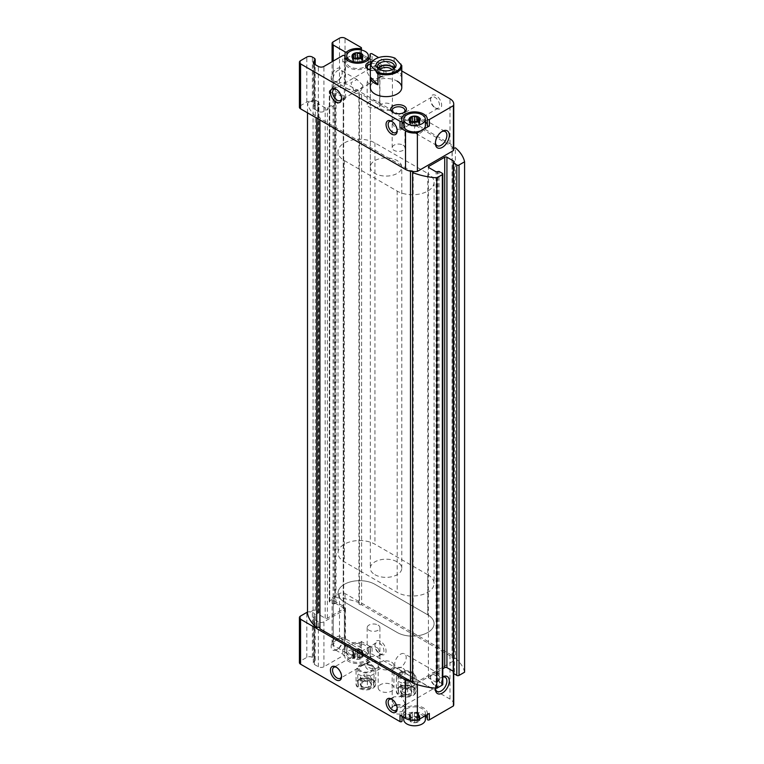 <?xml version="1.0" encoding="UTF-8"?>
<svg xmlns="http://www.w3.org/2000/svg" width="764" height="764" viewBox="0 0 764 764"><rect width="100%" height="100%" fill="white"/><g stroke="black" fill="none" stroke-linecap="round" stroke-linejoin="round"><path stroke-width="0.57" stroke-dasharray="3.82 2.86" d="M362.327 651.835L361.324 650.527L361.315 654.605L362.871 656.983L359.796 658.253L359.796 654.118L359.796 658.281L359.796 654.175L362.9 652.723L362.327 651.835L362.327 655.913M362.91 652.723L362.871 656.983A5.501 3.18 180 0 1 358.975 659.227L353.665 658.406L353.503 657.279L353.665 658.406A5.501 3.18 180 0 1 352.242 655.331L355.317 653.392L355.317 649.304L355.317 653.382L357.38 653.058L361.448 653.908A5.501 3.18 180 0 1 362.871 656.983M359.796 658.253L358.975 659.227A5.501 3.18 180 0 1 353.665 658.406M353.34 657.833L353.503 653.201C353.235 654.376 353.742 654.672 355.021 654.079L359.796 654.175M353.503 653.201L353.789 652.284L352.777 651.644L352.777 655.713L353.789 656.362L353.503 657.279L353.503 653.201M352.242 655.331L352.777 655.713L352.242 655.331A5.501 3.18 180 0 1 356.129 653.086A5.501 3.18 180 0 1 361.448 653.908M361.448 649.83L357.38 648.98L353.331 650.441L352.777 651.644L352.204 651.405L352.204 655.483M410.344 717.148L410.497 716.603C410.23 717.778 410.736 718.074 412.006 717.482L416.791 717.577L416.791 721.655L416.791 717.52L419.894 716.126L418.319 713.92M419.321 715.238L419.321 719.316L418.319 717.998M419.321 719.316L419.866 720.376L416.791 721.684L416.791 717.577M419.904 716.126L419.866 720.376A5.501 3.18 180 0 1 415.969 722.629L410.65 721.808L410.497 720.681L410.65 721.808A5.501 3.18 180 0 1 409.227 718.733L413.123 716.489L418.443 717.31A5.501 3.18 180 0 1 419.866 720.376M416.791 721.655L415.969 722.629A5.501 3.18 180 0 1 410.65 721.808M410.497 716.603L410.784 715.687L409.771 715.037L409.771 719.115L410.774 719.764L410.497 720.681L410.497 716.603M409.227 718.733L409.771 719.115L409.227 718.733A5.501 3.18 180 0 1 413.123 716.489A5.501 3.18 180 0 1 418.443 717.31M418.443 713.232L414.374 712.382L412.302 712.697L410.325 713.843L409.771 715.037L409.198 714.808M361.773 54.187L361.324 59.726L362.327 60.375L362.327 57.204M362.91 56.526L362.91 60.604L362.327 60.375L361.773 61.569L359.796 62.715L359.796 58.637M359.796 62.715L355.021 62.61L355.021 58.532M357.38 57.52L352.204 59.296L353.503 61.741L353.789 58.169M355.021 62.61L353.665 62.18M355.317 57.806L355.317 53.728M361.601 54.731L361.601 58.809C361.869 57.634 361.362 57.338 360.092 57.94M418.758 117.589L418.319 123.128L419.321 123.778L419.321 120.597M419.904 119.929L419.904 124.007L419.321 123.778L418.767 124.971L416.791 126.108L416.791 122.039M416.791 126.108L412.006 126.012L412.006 121.934M414.374 120.913L409.198 122.689L410.497 125.143L410.784 121.571M412.006 126.012L410.65 125.582M412.302 117.131L412.302 121.237M418.596 118.133L418.596 122.211C418.863 121.037 418.357 120.741 417.087 121.333M361.105 647.767L345.041 638.503A3.935 2.273 0 0 0 339.483 638.503L333.228 642.113A3.935 2.273 0 0 0 332.082 643.718A3.935 2.273 0 0 0 333.228 645.322L345.099 652.179A1.184 0.678 0 0 0 346.913 652.074A12.778 7.373 0 0 1 360.035 648.923A1.184 0.678 0 0 0 361.448 648.254A1.184 0.678 0 0 0 361.105 647.767L361.105 641.349L372.078 647.691A1.184 0.678 0 0 0 370.798 647.547A1.184 0.678 0 0 0 370.062 648.168A1.184 0.678 0 0 0 370.091 648.302L370.091 654.729A12.778 7.373 0 0 1 370.33 656.161A12.778 7.373 0 0 1 357.705 663.534A12.778 7.373 0 0 1 344.784 656.333A1.184 0.678 0 0 0 344.039 655.713A1.184 0.678 0 0 0 342.769 655.865L323.917 666.752L323.917 621.81L344.354 610.016A3.935 2.273 0 0 0 345.5 608.402A3.935 2.273 0 0 0 344.354 606.797L333.228 600.38A3.935 2.273 0 0 1 332.216 599.368L329.752 600.781A1.576 0.907 0 0 0 329.294 601.421A1.576 0.907 0 0 0 329.752 602.07L333.094 603.99L334.899 603.589L334.899 93.17L333.094 93.571L329.752 91.651A1.576 0.907 0 0 1 329.294 91.011A1.576 0.907 0 0 1 329.752 90.362L332.216 88.949A3.935 2.273 0 0 0 333.228 89.961L344.354 96.388L344.354 57.863A3.935 2.273 0 0 1 345.5 59.468A3.935 2.273 0 0 1 344.354 61.072L342.769 61.989L342.769 55.562M413.152 687.457L413.152 687.457A9.827 5.673 180 0 1 413.152 695.479A9.827 5.673 180 0 1 399.257 695.479A9.827 5.673 180 0 1 399.257 687.457A9.827 5.673 180 0 1 413.152 687.457L411.949 686.76A8.127 4.689 180 0 1 414.336 690.083A8.127 4.689 180 0 1 406.209 694.772A8.127 4.689 180 0 1 398.082 690.083A8.127 4.689 180 0 1 400.46 686.76A8.127 4.689 180 0 1 411.949 686.76L413.152 687.457M372.842 680.237L372.842 680.237A9.827 5.673 180 0 1 372.842 688.259A9.827 5.673 180 0 1 358.946 688.259A9.827 5.673 180 0 1 358.946 680.237A9.827 5.673 180 0 1 372.842 680.237L371.638 679.54A8.127 4.689 180 0 1 374.026 682.854A8.127 4.689 180 0 1 365.899 687.552A8.127 4.689 180 0 1 357.772 682.854A8.127 4.689 180 0 1 360.15 679.54A8.127 4.689 180 0 1 371.638 679.54L372.842 680.237M391.607 684.649A7.86 4.536 180 0 1 393.918 687.858A7.86 4.536 180 0 1 386.049 692.394A7.86 4.536 180 0 1 378.19 687.858A7.86 4.536 180 0 1 383.041 683.665A7.86 4.536 180 0 1 391.607 684.649M379.097 662.98L379.097 662.98A7.86 4.536 180 0 1 379.097 669.398A7.86 4.536 180 0 1 367.981 669.398A7.86 4.536 180 0 1 367.981 662.98A7.86 4.536 180 0 1 379.097 662.98L378.046 662.369A6.37 3.677 180 0 1 379.918 664.976A6.37 3.677 180 0 1 373.539 668.653A6.37 3.677 180 0 1 367.169 664.976A6.37 3.677 180 0 1 369.031 662.369A6.37 3.677 180 0 1 378.046 662.369L379.097 662.98M396.449 705.153A7.86 4.536 180 0 1 404.118 706.318L404.118 706.318A7.86 4.536 180 0 1 404.118 712.736A7.86 4.536 180 0 1 393.002 712.736A7.86 4.536 180 0 1 393.002 706.318A7.86 4.536 180 0 1 394.568 705.611M453.74 704.312A12.778 7.373 0 0 0 449.996 699.089L372.078 654.108A1.184 0.678 0 0 0 370.798 653.965A1.184 0.678 0 0 0 370.062 654.595A1.184 0.678 0 0 0 370.091 654.729M425.424 715.687A12.778 7.373 0 0 0 413.515 712.201A12.778 7.373 0 0 0 402.733 716.747M402.036 718.064A12.778 7.373 0 0 0 401.768 719.554A12.778 7.373 0 0 0 402.017 720.987M323.917 666.752A3.935 2.273 0 0 1 318.359 666.752L314.462 664.508A3.935 2.273 0 0 1 313.316 662.904A3.935 2.273 0 0 1 314.262 661.423A3.935 2.273 0 0 0 315.217 659.943A3.935 2.273 0 0 0 314.061 658.329L312.38 657.365A3.935 2.273 0 0 0 306.822 657.365L300.567 660.975A3.935 2.273 0 0 0 299.412 662.579M370.32 167.01A15.729 9.082 0 0 0 374.933 173.428A15.729 9.082 0 0 0 392.066 175.395A15.729 9.082 0 0 0 401.778 167.01A15.729 9.082 0 0 0 397.175 160.583A15.729 9.082 0 0 0 380.033 158.616A15.729 9.082 0 0 0 370.32 167.01L370.32 87.554A15.729 9.082 180 0 1 380.033 79.169A15.729 9.082 180 0 1 397.175 81.137M372.211 61.416A7.86 4.536 180 0 1 379.097 62.677A7.86 4.536 180 0 1 379.097 69.094A7.86 4.536 180 0 1 370.32 70.03M401.778 70.956L378.638 57.596M314.262 661.423L314.262 616.481A3.935 2.273 0 0 0 315.217 615.001A3.935 2.273 0 0 0 314.061 613.387L312.38 612.422A3.935 2.273 0 0 0 310.614 611.83L313.078 610.417A1.576 0.907 0 0 1 315.293 610.417L318.865 612.661L317.939 613.387L317.939 102.968L318.865 102.242L315.293 99.998A1.576 0.907 0 0 0 313.078 99.998L310.614 101.411A3.935 2.273 0 0 1 312.38 102.004L314.061 102.978A3.935 2.273 0 0 1 315.217 104.582A3.935 2.273 0 0 1 314.262 106.062A3.935 2.273 0 0 0 313.316 107.543A3.935 2.273 0 0 0 314.462 109.147L318.359 111.391A3.935 2.273 0 0 0 323.917 111.391L344.354 99.597A3.935 2.273 0 0 0 345.5 97.993A3.935 2.273 0 0 0 344.354 96.388M435.442 688.154A9.827 5.673 -60 0 1 442.346 677.019A9.827 5.673 -60 0 1 442.805 676.77M453.415 673.456L453.415 661.003A12.778 7.373 0 0 0 453.74 659.37A12.778 7.373 0 0 0 453.654 658.558A1.967 1.136 0 0 0 455.411 658.243L455.411 147.824M417.373 684.649L417.373 681.813L453.415 661.003M378.046 101.803A6.37 3.677 180 0 1 379.918 104.41A6.37 3.677 180 0 1 375.983 107.81A6.37 3.677 180 0 1 369.031 107.008A6.37 3.677 180 0 1 367.169 104.41A6.37 3.677 180 0 1 371.103 101.01A6.37 3.677 180 0 1 378.046 101.803M378.046 70.422C379.794 74.328 379.928 77.002 378.438 78.444L374.312 78.673C370.043 78.224 367.665 79.437 367.169 82.302L369.461 83.629C373.949 81.557 367.895 74.576 367.159 71.931C369.022 68.101 372.651 67.595 378.046 70.422M370.674 63.813A6.37 3.677 180 0 1 378.046 64.501A6.37 3.677 180 0 1 379.918 67.108A6.37 3.677 180 0 1 378.046 69.705A6.37 3.677 180 0 1 369.031 69.705A6.37 3.677 180 0 1 368.563 69.4M358.392 92.836A6.37 3.677 -60 0 1 355.203 93.16A6.37 3.677 -60 0 1 353.894 90.62C359.538 89.655 362.537 87.927 362.881 85.425A6.37 3.677 -60 0 1 358.392 92.836M337.755 80.927A6.37 3.677 -60 0 1 334.575 81.242A6.37 3.677 -60 0 1 334.575 73.888A6.37 3.677 -60 0 1 340.945 70.202A6.37 3.677 -60 0 1 342.262 73.124A6.37 3.677 -60 0 1 337.755 80.927L336.704 81.538A7.86 4.536 -60 0 1 331.146 78.329A7.86 4.536 -60 0 1 336.704 68.693A7.86 4.536 -60 0 1 342.262 71.902A7.86 4.536 -60 0 1 336.704 81.538L337.755 80.927M362.881 85.425L357.036 79.513L350.877 82.751L353.894 90.62M378.046 648.254C379.794 652.16 379.928 654.834 378.438 656.276L374.312 656.505C370.043 656.056 367.665 657.269 367.169 660.134L369.461 661.462C373.949 659.38 367.895 652.399 367.159 649.763C369.022 645.933 372.651 645.427 378.046 648.254M378.046 625.067A6.37 3.677 180 0 1 379.918 627.664A6.37 3.677 180 0 1 373.539 631.351A6.37 3.677 180 0 1 367.169 627.664A6.37 3.677 180 0 1 371.103 624.264A6.37 3.677 180 0 1 378.046 625.067M353.894 658.043A6.37 3.677 -60 0 1 356.817 651.864A6.37 3.677 -60 0 1 361.573 650.317A6.37 3.677 -60 0 1 362.881 652.857L360.751 657.68L350.676 657.603L350.676 658.73L353.761 658.367L359.462 652.523L362.881 652.857M337.755 649.133A6.37 3.677 -60 0 1 334.575 649.448A6.37 3.677 -60 0 1 334.575 642.085A6.37 3.677 -60 0 1 340.945 638.408A6.37 3.677 -60 0 1 342.262 641.321A6.37 3.677 -60 0 1 337.755 649.133L336.704 649.734A7.86 4.536 -60 0 1 331.146 646.525A7.86 4.536 -60 0 1 336.704 636.899A7.86 4.536 -60 0 1 342.262 640.108A7.86 4.536 -60 0 1 336.704 649.734L337.755 649.133M397.146 708.066A6.37 3.677 -120 0 0 397.175 707.502A6.37 3.677 -120 0 0 392.667 699.7A6.37 3.677 -120 0 0 392.161 699.442M404.891 703.052L404.939 703.472C404.433 705.487 402.055 706.71 397.786 707.149C392.648 703.883 391.273 700.483 393.67 696.969C396.277 696.262 405.388 698.057 404.939 693.101L402.647 691.773C400.403 693.664 400.546 696.329 403.067 699.786L404.891 703.052M435.041 685.642A6.37 3.677 -120 0 0 438.221 685.957A6.37 3.677 -120 0 0 438.221 678.604A6.37 3.677 -120 0 0 431.851 674.918A6.37 3.677 -120 0 0 430.533 677.84A6.37 3.677 -120 0 0 435.041 685.642L436.091 686.253A7.86 4.536 -120 0 0 441.649 683.045A7.86 4.536 -120 0 0 436.091 673.409A7.86 4.536 -120 0 0 430.533 676.617A7.86 4.536 -120 0 0 436.091 686.253L435.041 685.642M397.146 130.233A6.37 3.677 -120 0 0 397.175 129.679A6.37 3.677 -120 0 0 392.667 121.868A6.37 3.677 -120 0 0 392.161 121.61M404.891 125.22L404.939 125.64C404.433 127.655 402.055 128.877 397.786 129.326C392.648 126.05 391.273 122.66 393.67 119.136C396.277 118.43 405.388 120.225 404.939 115.269L402.647 113.951C400.403 115.832 400.546 118.496 403.067 121.953L404.891 125.22M435.041 107.81A6.37 3.677 -120 0 0 438.221 108.125A6.37 3.677 -120 0 0 438.221 100.772A6.37 3.677 -120 0 0 431.851 97.095A6.37 3.677 -120 0 0 430.533 100.008A6.37 3.677 -120 0 0 435.041 107.81L436.091 108.421A7.86 4.536 -120 0 0 441.649 105.212A7.86 4.536 -120 0 0 436.091 95.576A7.86 4.536 -120 0 0 430.533 98.795A7.86 4.536 -120 0 0 436.091 108.421L435.041 107.81M318.359 666.752L318.359 621.81A3.935 2.273 0 0 0 323.917 621.81M318.359 621.81L314.462 619.566A3.935 2.273 0 0 1 313.316 617.961A3.935 2.273 0 0 1 314.262 616.481M317.939 613.387L317.939 103.608L325.168 107.781A1.576 0.907 0 0 0 327.393 107.781L343.237 98.632A1.576 0.907 0 0 0 343.695 97.993A1.576 0.907 0 0 0 343.237 97.343L336.007 93.17L334.899 93.17M334.899 603.589L336.007 603.589L343.237 607.762A1.576 0.907 0 0 1 343.695 608.402A1.576 0.907 0 0 1 343.237 609.051L327.393 618.2A1.576 0.907 0 0 1 325.168 618.2L317.939 614.027M413.143 171.528A1.967 1.136 0 0 0 410.497 170.687L319.906 118.391A1.967 1.136 0 0 0 320.04 117.971A1.967 1.136 0 0 0 318.827 116.921A1.967 1.136 0 0 0 316.688 117.169A55.046 31.782 0 0 1 307.51 103.207L310.614 101.411A3.935 2.273 0 0 0 306.822 102.004L300.567 105.613A3.935 2.273 0 0 0 299.412 107.218M452.192 146.612A1.967 1.136 0 0 0 452.059 147.022A1.967 1.136 0 0 0 453.654 148.14A12.778 7.373 0 0 0 449.996 143.737L345.041 83.142A3.935 2.273 0 0 0 339.483 83.142L333.228 86.752A3.935 2.273 0 0 0 332.082 88.357A3.935 2.273 0 0 0 332.216 88.949L335.31 87.153A55.046 31.782 0 0 1 359.5 92.454A1.967 1.136 0 0 0 358.927 93.256A1.967 1.136 0 0 0 361.611 94.306L452.192 146.612L452.192 657.03L361.611 604.725L361.611 94.306M346.741 58.312A1.184 0.678 0 0 0 346.913 58.188A12.778 7.373 0 0 1 360.035 55.037A1.184 0.678 0 0 0 361.448 54.368A1.184 0.678 0 0 0 361.105 53.891L368.363 58.083M369.375 58.666L372.078 60.232A1.184 0.678 0 0 0 370.798 60.079A1.184 0.678 0 0 0 370.062 60.709A1.184 0.678 0 0 0 370.091 60.843L370.091 57.29M380.491 76.324A7.86 4.536 -120 0 0 386.049 73.115A7.86 4.536 -120 0 0 380.491 63.479A7.86 4.536 -120 0 0 374.933 66.688A7.86 4.536 -120 0 0 380.491 76.324L379.441 75.712A6.37 3.677 -120 0 0 382.621 76.028A6.37 3.677 -120 0 0 382.621 68.665A6.37 3.677 -120 0 0 376.251 64.988A6.37 3.677 -120 0 0 374.933 67.91A6.37 3.677 -120 0 0 379.441 75.712L380.491 76.324M345.605 58.465A1.184 0.678 0 0 1 345.099 58.293L344.354 57.863M453.74 148.951A12.778 7.373 0 0 0 453.654 148.14A1.967 1.136 0 0 0 453.74 148.149M317.939 102.968L317.939 103.608M361.611 604.725A1.967 1.136 0 0 1 358.927 603.675A1.967 1.136 0 0 1 359.5 602.872L359.5 92.454M452.192 657.03A1.967 1.136 0 0 0 452.059 657.441A1.967 1.136 0 0 0 453.654 658.558A12.778 7.373 0 0 0 449.996 654.146L345.041 593.561A3.935 2.273 0 0 0 339.483 593.561L333.228 597.171A3.935 2.273 0 0 0 332.082 598.775A3.935 2.273 0 0 0 332.216 599.368L335.31 597.572L335.31 87.153M464.588 672.205A55.046 31.782 0 0 0 455.411 658.243M453.233 671.269L454.389 672.129L453.233 673.17M442.805 684.41A1.576 0.907 0 0 0 442.346 683.761L439.013 681.841L436.091 682.242L428.862 678.069A1.576 0.907 0 0 1 428.403 677.42A1.576 0.907 0 0 1 428.862 676.78L442.805 668.729M412.598 682.959A1.967 1.136 0 0 0 413.181 682.156A1.967 1.136 0 0 0 413.143 681.946A1.967 1.136 0 0 0 412.598 681.354M410.497 171.193L410.497 170.687M319.906 119.996L319.906 118.391M319.906 628.801A1.967 1.136 0 0 0 320.04 628.39A1.967 1.136 0 0 0 319.906 627.979M316.688 118.133L316.688 117.169M307.51 112.833L307.51 103.207M307.51 612.098A3.935 2.273 0 0 1 310.614 611.83L307.51 613.626M359.5 602.872A55.046 31.782 0 0 0 335.31 597.572M412.598 681.908A12.778 7.373 0 0 0 413.143 681.946A12.778 7.373 0 0 0 417.373 681.813M380.491 654.156A7.86 4.536 -120 0 0 386.049 650.938A7.86 4.536 -120 0 0 380.491 641.311A7.86 4.536 -120 0 0 374.933 644.52A7.86 4.536 -120 0 0 380.491 654.156L379.441 653.545A6.37 3.677 -120 0 0 382.621 653.86A6.37 3.677 -120 0 0 382.621 646.497A6.37 3.677 -120 0 0 376.251 642.82A6.37 3.677 -120 0 0 374.933 645.733A6.37 3.677 -120 0 0 379.441 653.545L380.491 654.156M361.105 641.349A1.184 0.678 0 0 1 361.448 641.836A1.184 0.678 0 0 1 360.035 642.505A12.778 7.373 0 0 0 346.913 645.656A1.184 0.678 0 0 1 345.099 645.752L344.354 645.322L344.354 606.797M370.091 648.302A12.778 7.373 0 0 1 370.33 649.734A12.778 7.373 0 0 1 357.705 657.116A12.778 7.373 0 0 1 344.784 649.916A1.184 0.678 0 0 0 344.039 649.295A1.184 0.678 0 0 0 342.769 649.448L344.354 648.531A3.935 2.273 0 0 0 345.5 646.927A3.935 2.273 0 0 0 344.354 645.322M403.535 112.738A6.37 3.677 180 0 1 403.067 113.043A6.37 3.677 180 0 1 394.052 113.043A6.37 3.677 180 0 1 393.584 112.738M403.067 145.141A6.37 3.677 180 0 1 404.939 147.748A6.37 3.677 180 0 1 401.004 151.148A6.37 3.677 180 0 1 394.052 150.346A6.37 3.677 180 0 1 392.19 147.748A6.37 3.677 180 0 1 396.124 144.348A6.37 3.677 180 0 1 403.067 145.141M403.067 668.404A6.37 3.677 180 0 1 404.939 671.002A6.37 3.677 180 0 1 398.56 674.679A6.37 3.677 180 0 1 392.19 671.002A6.37 3.677 180 0 1 396.124 667.602A6.37 3.677 180 0 1 403.067 668.404M396.335 704.857A6.37 3.677 180 0 1 403.067 705.707L403.067 705.707A6.37 3.677 180 0 1 404.939 708.314A6.37 3.677 180 0 1 398.56 711.991A6.37 3.677 180 0 1 392.19 708.314A6.37 3.677 180 0 1 394.052 705.707A6.37 3.677 180 0 1 394.463 705.497M403.067 705.707L404.118 706.318L403.067 705.707M391.607 662.178A7.86 4.536 180 0 1 393.918 665.387A7.86 4.536 180 0 1 386.049 669.923A7.86 4.536 180 0 1 378.19 665.387A7.86 4.536 180 0 1 383.041 661.194A7.86 4.536 180 0 1 391.607 662.178M420.104 119.843A8.127 4.689 120 0 0 414.795 127.005A8.127 4.689 120 0 0 416.046 133.519A8.127 4.689 120 0 0 424.173 128.829A8.127 4.689 120 0 0 424.173 119.442A8.127 4.689 120 0 0 420.104 119.843M441.716 131.695A8.127 4.689 120 0 0 441.143 131.991L441.143 131.991A8.127 4.689 120 0 0 435.394 141.942A8.127 4.689 120 0 0 435.423 142.591M441.143 131.991L442.346 131.293L441.143 131.991M435.423 688.316A8.127 4.689 -60 0 1 435.394 687.667A8.127 4.689 -60 0 1 441.143 677.716A8.127 4.689 -60 0 1 442.805 677.038M400.46 667.497A8.127 4.689 -60 0 1 396.401 667.898A8.127 4.689 -60 0 1 395.15 661.395A8.127 4.689 -60 0 1 400.46 654.232A8.127 4.689 -60 0 1 404.519 653.831A8.127 4.689 -60 0 1 405.77 660.335A8.127 4.689 -60 0 1 400.46 667.497M341.546 675.968A6.37 3.677 -120 0 0 341.565 675.405A6.37 3.677 -120 0 0 337.067 667.602A6.37 3.677 -120 0 0 336.561 667.344M341.546 98.136A6.37 3.677 -120 0 0 341.565 97.572A6.37 3.677 -120 0 0 337.067 89.77A6.37 3.677 -120 0 0 336.561 89.512M427.754 574.7L374.933 544.207A21.621 12.482 0 0 0 351.364 541.495A21.621 12.482 0 0 0 338.013 553.031A21.621 12.482 0 0 0 344.354 561.855L397.175 592.358A21.621 12.482 0 0 0 420.735 595.061A21.621 12.482 0 0 0 434.086 583.524A21.621 12.482 0 0 0 427.754 574.7L427.754 614.829L374.933 584.326A21.621 12.482 0 0 0 351.364 581.624A21.621 12.482 0 0 0 338.013 593.16A21.621 12.482 0 0 0 344.354 601.984L397.175 632.477A21.621 12.482 0 0 0 420.735 635.19A21.621 12.482 0 0 0 434.086 623.653A21.621 12.482 0 0 0 427.754 614.829L374.933 584.326A21.621 12.482 0 0 0 351.364 581.624A21.621 12.482 0 0 0 338.013 593.16A21.621 12.482 0 0 0 344.354 601.984L397.175 632.477A21.621 12.482 0 0 0 420.735 635.19A21.621 12.482 0 0 0 434.086 623.653A21.621 12.482 0 0 0 427.754 614.829L427.754 173.428L374.933 142.935A21.621 12.482 0 0 0 351.364 140.223A21.621 12.482 0 0 0 338.013 151.759A21.621 12.482 0 0 0 344.354 160.583L397.175 191.086A21.621 12.482 0 0 0 420.735 193.789A21.621 12.482 0 0 0 434.086 182.252A21.621 12.482 0 0 0 427.754 173.428M371.638 664.881A8.127 4.689 180 0 1 374.026 668.194A8.127 4.689 180 0 1 365.899 672.883A8.127 4.689 180 0 1 357.772 668.194A8.127 4.689 180 0 1 362.785 663.859A8.127 4.689 180 0 1 371.638 664.881M411.949 672.1A8.127 4.689 180 0 1 414.336 675.414A8.127 4.689 180 0 1 406.209 680.113A8.127 4.689 180 0 1 398.082 675.414A8.127 4.689 180 0 1 403.096 671.088A8.127 4.689 180 0 1 411.949 672.1M425.357 121.743A12.778 7.373 0 0 0 403.736 121.743M402.036 124.179A12.778 7.373 0 0 0 401.768 125.678A12.778 7.373 0 0 0 402.017 127.11M403.736 125.678A10.811 6.246 180 0 1 410.411 119.91A10.811 6.246 180 0 1 422.196 121.266A10.811 6.246 180 0 1 425.357 125.678M400.021 715.18A1.184 0.678 0 0 0 401.31 715.333A1.184 0.678 0 0 0 402.036 714.703A1.184 0.678 0 0 0 402.017 714.569A12.778 7.373 0 0 1 401.768 713.137A12.778 7.373 0 0 1 414.394 705.764A12.778 7.373 0 0 1 427.324 712.965A1.184 0.678 0 0 0 428.06 713.576A1.184 0.678 0 0 0 429.33 713.423M422.196 717.549A10.811 6.246 180 0 1 410.411 718.905A10.811 6.246 180 0 1 403.736 713.137A10.811 6.246 180 0 1 410.411 707.369A10.811 6.246 180 0 1 422.196 708.725A10.811 6.246 180 0 1 425.357 713.137A10.811 6.246 180 0 1 422.196 717.549M365.202 57.863A10.811 6.246 180 0 1 368.363 62.276A10.811 6.246 180 0 1 357.552 68.521A10.811 6.246 180 0 1 346.741 62.276A10.811 6.246 180 0 1 353.417 56.507A10.811 6.246 180 0 1 365.202 57.863M370.091 60.843A12.778 7.373 0 0 1 370.33 62.276A12.778 7.373 0 0 1 357.705 69.648A12.778 7.373 0 0 1 344.784 62.447A1.184 0.678 0 0 0 344.039 61.836A1.184 0.678 0 0 0 342.769 61.989M349.912 654.156A10.811 6.246 0 0 0 361.697 655.502A10.811 6.246 0 0 0 368.363 649.734A10.811 6.246 0 0 0 365.202 645.322A10.811 6.246 0 0 0 353.417 643.966A10.811 6.246 0 0 0 346.741 649.734A10.811 6.246 0 0 0 349.912 654.156M403.736 719.554A10.811 6.246 180 0 1 410.411 713.786A10.811 6.246 180 0 1 422.196 715.142A10.811 6.246 180 0 1 425.357 719.554M365.202 651.74A10.811 6.246 180 0 1 368.363 656.161A10.811 6.246 180 0 1 357.552 662.398A10.811 6.246 180 0 1 346.741 656.161A10.811 6.246 180 0 1 353.417 650.393A10.811 6.246 180 0 1 365.202 651.74M375.219 59.143A15.729 9.082 180 0 1 394.157 57.949L395.055 58.207M374.933 574.7A15.729 9.082 0 0 0 392.066 576.667A15.729 9.082 0 0 0 401.778 568.282A15.729 9.082 0 0 0 394.157 560.499A15.729 9.082 0 0 0 378.314 560.375A15.729 9.082 0 0 0 370.32 568.282A15.729 9.082 0 0 0 374.933 574.7M401.778 76.801A15.729 9.082 0 0 0 394.157 69.18L401.778 76.801M394.157 57.949L394.157 69.18M392.534 69.495A8.452 4.88 180 0 1 392.027 69.82A8.452 4.88 180 0 1 380.071 69.82A8.452 4.88 180 0 1 379.565 69.495M392.027 69.82L393.135 69.18L392.027 69.82M393.928 68.13A8.452 4.88 180 0 1 394.501 69.896A8.452 4.88 180 0 1 392.027 73.354A8.452 4.88 180 0 1 382.812 74.404A8.452 4.88 180 0 1 377.597 69.896A8.452 4.88 180 0 1 378.17 68.13M393.575 68.588A7.86 4.536 180 0 1 391.607 73.105A7.86 4.536 180 0 1 380.491 73.105A7.86 4.536 180 0 1 378.524 68.588M391.97 69.753A6.37 3.677 180 0 1 392.429 71.119A6.37 3.677 180 0 1 390.557 73.716L391.607 73.105L390.557 73.716A6.37 3.677 180 0 1 381.542 73.716A6.37 3.677 180 0 1 379.679 71.119A6.37 3.677 180 0 1 380.128 69.753M390.557 109.414A6.37 3.677 180 0 1 383.614 110.217A6.37 3.677 180 0 1 379.679 106.817A6.37 3.677 180 0 1 381.542 104.219A6.37 3.677 180 0 1 388.494 103.417A6.37 3.677 180 0 1 392.429 106.817A6.37 3.677 180 0 1 390.557 109.414M404.739 688.307A5.673 3.276 180 0 1 410.22 689.157A5.673 3.276 180 0 1 411.691 692.318A5.673 3.276 180 0 1 407.67 694.638A5.673 3.276 180 0 1 402.198 693.788A5.673 3.276 180 0 1 400.728 690.618A5.673 3.276 180 0 1 404.739 688.307L410.22 689.157L411.691 692.318L407.67 694.638L402.198 693.788L400.728 690.618L404.739 688.307L404.739 681.88L400.728 684.2L400.728 690.618M401.339 672.606A6.876 3.973 180 0 1 411.07 672.606A6.876 3.973 180 0 1 411.07 678.231A6.876 3.973 180 0 1 401.339 678.231A6.876 3.973 180 0 1 401.339 672.606L399.257 673.81A9.827 5.673 180 0 1 413.152 673.81A9.827 5.673 180 0 1 416.036 677.83A9.827 5.673 180 0 1 406.209 683.503A9.827 5.673 180 0 1 396.373 677.83A9.827 5.673 180 0 1 399.257 673.81L401.339 672.606M399.257 686.549A9.827 5.673 180 0 1 409.972 685.318A9.827 5.673 180 0 1 416.036 690.561A9.827 5.673 180 0 1 406.209 696.233A9.827 5.673 180 0 1 396.373 690.561A9.827 5.673 180 0 1 399.257 686.549M400.623 688.24A7.898 4.565 180 0 1 413.84 690.293A7.898 4.565 180 0 1 404.166 695.88A7.898 4.565 180 0 1 400.623 688.24M400.728 684.2L402.198 687.361L407.67 688.211L411.691 685.9L411.691 692.318M411.691 685.9L410.22 682.729L410.22 689.157M410.22 682.729L404.739 681.88M402.198 687.361L402.198 693.788M407.67 688.211L407.67 694.638M364.428 681.077A5.673 3.276 180 0 1 369.91 681.927A5.673 3.276 180 0 1 371.38 685.098A5.673 3.276 180 0 1 367.36 687.409A5.673 3.276 180 0 1 361.878 686.559A5.673 3.276 180 0 1 360.417 683.398A5.673 3.276 180 0 1 364.428 681.077L369.91 681.927L371.38 685.098L367.36 687.409L361.878 686.559L360.417 683.398L364.428 681.077L364.428 674.66L360.417 676.98L360.417 683.398M361.028 665.387A6.876 3.973 180 0 1 370.76 665.387A6.876 3.973 180 0 1 370.76 671.002A6.876 3.973 180 0 1 361.028 671.002A6.876 3.973 180 0 1 361.028 665.387L358.946 666.59A9.827 5.673 180 0 1 372.842 666.59A9.827 5.673 180 0 1 375.726 670.601A9.827 5.673 180 0 1 365.899 676.274A9.827 5.673 180 0 1 356.062 670.601A9.827 5.673 180 0 1 358.946 666.59L361.028 665.387M358.946 679.32A9.827 5.673 180 0 1 369.661 678.098A9.827 5.673 180 0 1 375.726 683.341A9.827 5.673 180 0 1 365.899 689.013A9.827 5.673 180 0 1 356.062 683.341A9.827 5.673 180 0 1 358.946 679.32M360.312 681.02A7.898 4.565 180 0 1 373.529 683.064A7.898 4.565 180 0 1 363.855 688.65A7.898 4.565 180 0 1 360.312 681.02M360.417 676.98L361.878 680.141L367.36 680.991L371.38 678.671L371.38 685.098M371.38 678.671L369.91 675.51L369.91 681.927M369.91 675.51L364.428 674.66M361.878 680.141L361.878 686.559M367.36 680.991L367.36 687.409M361.601 650.279L361.601 654.356M361.773 653.029L361.773 657.107M357.724 654.5L357.724 658.578M355.021 654.079L355.021 658.157M353.331 650.441L353.331 654.519M357.38 648.98L357.38 653.058M360.092 649.4L360.092 653.478M418.596 713.671L418.596 717.749M418.767 716.431L418.767 720.509M414.718 717.893L414.718 721.97M412.006 717.482L412.006 721.55M410.325 713.843L410.325 717.921M412.302 712.697L412.302 716.775M414.374 712.382L414.374 716.46M417.087 712.802L417.087 716.88M361.773 61.569L361.773 57.491M357.724 63.03L357.724 58.952M353.503 61.741L353.503 57.997M352.777 60.175L352.777 56.097M353.331 58.981L353.331 56.622M418.767 124.971L418.767 120.893M414.718 126.432L414.718 122.355M410.497 125.143L410.497 121.4M409.771 123.577L409.771 119.499M410.325 122.383L410.325 120.024M344.354 99.597L344.354 61.072M361.105 53.891L361.105 47.473M372.078 60.232L372.078 53.805M449.996 143.737L449.996 98.795M345.041 83.142L345.041 38.2M339.483 83.142L339.483 38.2M333.228 86.752L333.228 41.81M333.228 89.961L333.228 61.072M345.099 58.293L345.099 57.501M323.917 111.391L323.917 66.449M318.359 111.391L318.359 66.449M314.462 109.147L314.462 64.205M314.262 106.062L314.262 64.08M314.061 102.978L314.061 58.035M312.38 102.004L312.38 57.061M306.822 102.004L306.822 57.061M300.567 105.613L300.567 60.671M453.472 672.845L453.472 162.436M454.16 672.444L454.16 671.804M428.862 676.78L428.862 678.069M436.091 682.242L436.091 171.824M437.209 682.242L437.209 171.824M437.896 681.841L437.896 171.422M439.013 681.841L439.013 171.422M442.346 683.761L442.346 173.352M313.078 610.417L313.078 99.998M315.293 610.417L315.293 99.998M318.636 612.336L318.636 101.918M318.636 612.976L318.636 102.567M325.168 618.2L325.168 107.781M327.393 618.2L327.393 107.781M343.237 609.051L343.237 98.632M343.237 607.762L343.237 97.343M336.007 603.589L336.007 93.17M334.202 603.99L334.202 93.571M333.094 603.99L333.094 93.571M329.752 602.07L329.752 91.651M329.752 600.781L329.752 90.362M345.041 638.503L345.041 593.561M449.996 699.089L449.996 654.146M372.078 647.691L372.078 654.108M339.483 638.503L339.483 593.561M333.228 642.113L333.228 597.171M333.228 645.322L333.228 600.38M345.099 645.752L345.099 652.179M344.354 648.531L344.354 610.016M342.769 649.448L342.769 655.865M314.462 664.508L314.462 619.566M314.061 658.329L314.061 613.387M312.38 657.365L312.38 612.422M306.822 657.365L306.822 612.422M300.567 660.975L300.567 616.032M374.933 142.935L374.933 544.207M344.354 160.583L344.354 561.855M397.175 191.086L397.175 592.358M427.324 712.965L427.324 714.588M402.017 714.569L402.017 716.336M360.035 55.037L360.035 49.784M346.913 58.188L346.913 54.741M344.784 62.447L344.784 56.03M360.035 642.505L360.035 648.923M346.913 645.656L346.913 652.074M344.784 649.916L344.784 656.333M353.789 652.284L353.789 656.362M355.317 649.295L355.317 653.373M361.773 650.154L361.773 654.232M418.309 713.92L418.309 717.998M410.335 717.148L410.335 721.226M410.784 715.687L410.784 719.764M409.189 714.808L409.189 718.886M418.758 713.557L418.758 717.635M361.315 59.726L361.315 57.692M353.34 61.855L353.34 57.777M352.204 59.296L352.204 55.209M418.309 123.128L418.309 121.094M410.335 125.258L410.335 121.18M409.189 122.689L409.189 118.611M345.5 97.993L345.5 59.468M367.169 67.108L367.169 71.931M367.169 82.302L367.169 104.41M379.918 67.108L379.918 104.41M357.046 79.504L340.945 70.202M355.203 93.16L334.575 81.242M367.169 627.664L367.169 649.763M367.169 660.134L367.169 664.976M379.918 627.664L379.918 664.976M361.573 650.317L340.945 638.408M350.666 658.74L334.575 649.448M431.851 674.918L402.647 691.783M393.67 696.969L389.478 699.385M438.221 685.957L395.847 710.424M431.851 97.095L402.647 113.951M393.67 119.136L389.478 121.552M438.221 108.125L395.847 132.592M332.082 88.357L332.082 61.741M313.316 107.543L313.316 62.6M315.217 104.582L315.217 64.634M358.927 603.675L358.927 93.256M452.059 657.441L452.059 147.022M454.389 672.129L454.389 161.71M428.403 677.42L428.403 167.01M413.181 682.156L413.181 171.738M320.04 628.39L320.04 117.971M318.865 612.661L318.865 102.242M317.709 613.702L317.709 103.283M343.695 608.402L343.695 97.993M329.294 601.421L329.294 91.011M332.082 643.718L332.082 598.775M345.5 646.927L345.5 608.402M313.316 662.904L313.316 617.961M315.217 659.943L315.217 615.001M453.74 673.647L453.74 659.37M430.533 100.008L430.533 98.795M392.667 121.868L391.607 121.266M397.175 129.679L397.175 130.892M430.533 677.84L430.533 676.617M392.667 699.7L391.607 699.089M397.175 707.502L397.175 708.725M403.067 113.043L404.118 112.432M394.052 113.043L393.002 112.432M392.19 110.436L392.19 147.748M404.939 110.436L404.939 115.269M404.939 125.64L404.939 147.748M392.19 671.002L392.19 708.314M404.939 671.002L404.939 693.101M404.939 703.472L404.939 708.314M394.052 705.707L393.002 706.318M378.046 69.705L379.097 69.094M369.031 69.705L367.981 69.094M369.031 662.369L367.981 662.98M378.19 665.387L378.19 687.858M393.918 665.387L393.918 687.858M342.262 73.124L342.262 71.902M342.262 641.321L342.262 640.108M416.046 133.519L437.084 145.666M424.173 119.442L445.211 131.589M435.394 141.942L435.394 143.336M435.394 687.667L435.394 689.061M441.143 677.716L442.346 677.019M445.211 677.315L404.519 653.831M437.084 691.391L396.401 667.898M374.933 645.733L374.933 644.52M376.251 642.82L359.462 652.513M350.666 657.594L333.878 667.287M382.621 653.86L378.438 656.276M369.461 661.462L340.247 678.327M337.067 667.602L336.007 666.991M341.565 675.405L341.565 676.617M374.933 67.91L374.933 66.688M376.251 64.988L333.878 89.455M382.621 76.028L378.438 78.444M369.461 83.629L340.247 100.495M337.067 89.77L336.007 89.159M341.565 97.572L341.565 98.795M401.778 568.282L401.778 167.01M338.013 151.759L338.013 553.031M434.086 182.252L434.086 583.524M357.772 668.194L357.772 682.854M374.026 668.194L374.026 682.854M360.15 679.54L358.946 680.237M398.082 675.414L398.082 690.083M414.336 675.414L414.336 690.083M400.46 686.76L399.257 687.457M401.768 125.678L401.768 119.26M402.036 714.703L402.036 716.346M401.768 713.137L401.768 719.554M361.448 54.368L361.448 50.032M370.33 62.276L370.33 55.858M370.062 60.709L370.062 57.357M361.448 641.836L361.448 648.254M370.33 649.734L370.33 656.161M370.062 648.168L370.062 654.595M403.736 713.137L403.736 717.329M425.357 713.137L425.357 715.725M346.741 649.734L346.741 656.161M368.363 649.734L368.363 656.161M346.741 59.783L346.741 62.276M368.363 59.783L368.363 62.276M370.32 87.554L370.32 568.282M380.071 69.82L378.963 69.18M377.597 66.373L377.597 69.896M394.501 66.373L394.501 69.896M381.542 73.716L380.491 73.105M379.679 71.119L379.679 106.817M392.429 71.119L392.429 106.817M411.07 672.606L413.152 673.81M396.373 677.83L396.373 690.561M416.036 677.83L416.036 690.561M370.76 665.387L372.842 666.59M356.062 670.601L356.062 683.341M375.726 670.601L375.726 683.341"/><path stroke-width="1.15" d="M362.327 57.204L362.327 56.297L361.324 55.648L361.601 54.731M353.789 58.169L353.789 57.415L353.665 58.102A5.501 3.18 180 0 0 358.975 58.923L362.871 56.679A5.501 3.18 180 0 1 358.975 58.923L353.665 58.102L352.242 55.037L355.317 53.757L355.317 57.892L355.317 53.862M357.38 53.442L357.38 57.52L360.092 57.94L360.092 53.862L356.129 52.783A5.501 3.18 180 0 1 361.448 53.604A5.501 3.18 180 0 1 362.871 56.679L362.327 56.297L362.871 56.679M352.204 55.209L352.242 55.037A5.501 3.18 180 0 1 356.129 52.783L355.317 53.728M360.092 53.862L361.448 53.604M419.321 120.597L419.321 119.7L418.319 119.05L418.596 118.133M410.784 121.571L410.784 120.817L410.65 121.505A5.501 3.18 180 0 0 415.969 122.326L419.866 120.082A5.501 3.18 180 0 1 415.969 122.326L410.65 121.505L409.227 118.43L412.302 117.159L412.312 121.295L412.302 117.255M414.374 116.844L414.374 120.913L417.087 121.333L417.087 117.255L413.123 116.185A5.501 3.18 180 0 1 418.443 117.007A5.501 3.18 180 0 1 419.866 120.082L419.321 119.7L419.866 120.082M409.198 118.611L409.227 118.43A5.501 3.18 180 0 1 413.123 116.185L412.302 117.131M417.087 117.255L418.443 117.007M353.665 58.102A5.501 3.18 180 0 1 352.242 55.037M410.65 121.505A5.501 3.18 180 0 1 409.227 118.43M394.568 705.611A7.86 4.536 180 0 1 396.449 705.153M427.324 714.588L427.324 719.382A1.184 0.678 0 0 0 428.06 720.003A1.184 0.678 0 0 0 429.33 719.85L453.415 705.946A12.778 7.373 0 0 0 453.74 704.312L453.74 673.647M427.324 719.382A12.778 7.373 0 0 0 425.424 715.687M402.733 716.747A12.778 7.373 0 0 0 402.036 718.064M307.51 612.098A3.935 2.273 0 0 0 306.822 612.422L300.567 616.032A3.935 2.273 0 0 0 299.412 617.637L299.412 662.579A3.935 2.273 0 0 0 300.567 664.183L400.021 721.608A1.184 0.678 0 0 0 401.31 721.751A1.184 0.678 0 0 0 402.036 721.12A1.184 0.678 0 0 0 402.017 720.987L402.017 716.336M360.035 48.619A12.778 7.373 0 0 0 346.913 51.771A1.184 0.678 0 0 1 345.099 51.876L333.228 45.019A3.935 2.273 0 0 1 332.082 43.414A3.935 2.273 0 0 1 333.228 41.81L339.483 38.2A3.935 2.273 0 0 1 345.041 38.2L361.105 47.473A1.184 0.678 0 0 1 361.448 47.951A1.184 0.678 0 0 1 360.035 48.619L360.035 49.784M397.175 81.137A15.729 9.082 180 0 1 401.778 87.554A15.729 9.082 180 0 1 386.049 96.636A15.729 9.082 180 0 1 370.32 87.554L370.32 65.723A15.729 9.082 180 0 1 374.933 59.306A15.729 9.082 180 0 1 375.219 59.143M370.32 70.03A7.86 4.536 180 0 1 367.981 69.094A7.86 4.536 180 0 1 366.051 64.51A7.86 4.536 180 0 1 372.211 61.416M404.118 106.015A7.86 4.536 180 0 1 404.118 112.432A7.86 4.536 180 0 1 393.002 112.432A7.86 4.536 180 0 1 393.002 106.015A7.86 4.536 180 0 1 404.118 106.015M314.262 64.08L314.262 61.12A3.935 2.273 0 0 0 313.316 62.6A3.935 2.273 0 0 0 314.462 64.205L318.359 66.449A3.935 2.273 0 0 0 323.917 66.449L342.769 55.562A1.184 0.678 0 0 1 344.039 55.419A1.184 0.678 0 0 1 344.784 56.03A12.778 7.373 0 0 0 357.705 63.231A12.778 7.373 0 0 0 370.33 55.858A12.778 7.373 0 0 0 370.091 54.425A1.184 0.678 0 0 1 370.062 54.292A1.184 0.678 0 0 1 370.798 53.661A1.184 0.678 0 0 1 372.078 53.805L378.638 57.596M314.262 61.12A3.935 2.273 0 0 0 315.217 59.64A3.935 2.273 0 0 0 314.061 58.035L312.38 57.061A3.935 2.273 0 0 0 306.822 57.061L300.567 60.671A3.935 2.273 0 0 0 299.412 62.276A3.935 2.273 0 0 0 300.567 63.88L400.021 121.304A1.184 0.678 0 0 0 401.31 121.447A1.184 0.678 0 0 0 402.036 120.817A1.184 0.678 0 0 0 402.017 120.693A12.778 7.373 0 0 1 401.768 119.26A12.778 7.373 0 0 1 414.394 111.878A12.778 7.373 0 0 1 427.324 119.079A1.184 0.678 0 0 0 428.06 119.7A1.184 0.678 0 0 0 429.33 119.547L453.415 105.642A12.778 7.373 0 0 0 453.74 104.009A12.778 7.373 0 0 0 449.996 98.795L401.778 70.956M336.007 679.836A7.86 4.536 -120 0 0 341.565 676.617A7.86 4.536 -120 0 0 336.007 666.991A7.86 4.536 -120 0 0 330.449 670.2A7.86 4.536 -120 0 0 336.007 679.836M391.607 711.933A7.86 4.536 -120 0 0 397.175 708.725A7.86 4.536 -120 0 0 391.607 699.089A7.86 4.536 -120 0 0 386.049 702.307A7.86 4.536 -120 0 0 391.607 711.933M429.33 719.85L429.33 713.423L417.373 720.328A12.778 7.373 0 0 1 405.512 718.351L400.021 715.18L400.021 721.608M299.412 617.637A3.935 2.273 0 0 0 300.567 619.241L405.512 679.836A12.778 7.373 0 0 0 412.598 681.908M442.805 676.77A9.827 5.673 -60 0 1 449.289 681.307A9.827 5.673 -60 0 1 442.346 693.072A9.827 5.673 -60 0 1 435.394 689.061A9.827 5.673 -60 0 1 435.442 688.154M453.415 705.946L453.415 673.456M417.373 720.328L417.373 684.649M336.007 102.004A7.86 4.536 -120 0 0 341.565 98.795A7.86 4.536 -120 0 0 336.007 89.159A7.86 4.536 -120 0 0 330.449 92.368A7.86 4.536 -120 0 0 336.007 102.004M391.607 134.101A7.86 4.536 -120 0 0 397.175 130.892A7.86 4.536 -120 0 0 391.607 121.266A7.86 4.536 -120 0 0 386.049 124.475A7.86 4.536 -120 0 0 391.607 134.101M299.412 62.276L299.412 107.218A3.935 2.273 0 0 0 300.567 108.822L405.512 169.417L405.512 130.892L400.021 127.722A1.184 0.678 0 0 0 401.31 127.874A1.184 0.678 0 0 0 402.036 127.244A1.184 0.678 0 0 0 402.017 127.11L402.017 120.951M405.512 169.417A12.778 7.373 0 0 0 413.143 171.528A12.778 7.373 0 0 0 417.373 171.394L417.373 132.869A12.778 7.373 0 0 1 405.512 130.892M368.563 69.4A6.37 3.677 180 0 1 367.169 67.108A6.37 3.677 180 0 1 370.674 63.813M392.161 699.442A6.37 3.677 -120 0 0 389.478 699.385A6.37 3.677 -120 0 0 388.504 704.494A6.37 3.677 -120 0 0 392.667 710.109A6.37 3.677 -120 0 0 395.847 710.424A6.37 3.677 -120 0 0 397.146 708.066M392.161 121.61A6.37 3.677 -120 0 0 389.478 121.552A6.37 3.677 -120 0 0 388.504 126.662A6.37 3.677 -120 0 0 392.667 132.277A6.37 3.677 -120 0 0 395.847 132.592A6.37 3.677 -120 0 0 397.146 130.233M368.363 58.083L369.375 58.666M425.357 121.743A12.778 7.373 0 0 1 427.324 125.497A1.184 0.678 0 0 0 428.06 126.117A1.184 0.678 0 0 0 429.33 125.965L417.373 132.869M417.373 171.394L453.415 150.584L453.415 105.642M442.346 131.293L442.346 131.293A9.827 5.673 120 0 0 435.394 143.336A9.827 5.673 120 0 0 442.346 147.347A9.827 5.673 120 0 0 449.299 135.304A9.827 5.673 120 0 0 442.346 131.293M453.415 150.584A12.778 7.373 0 0 0 453.74 148.951L453.74 104.009M453.74 148.149A1.967 1.136 0 0 0 455.411 147.824A55.046 31.782 0 0 1 464.588 161.787L464.588 672.205L459.03 675.414L459.03 165.005L464.588 161.787M453.233 671.269L446.93 667.631L446.93 157.212L454.16 161.385L453.233 162.751L456.805 165.005A1.576 0.907 0 0 0 459.03 165.005M453.233 162.751L453.233 673.17L456.805 675.414A1.576 0.907 0 0 0 459.03 675.414M446.93 667.631A1.576 0.907 0 0 0 444.715 667.631L444.715 157.212A1.576 0.907 0 0 1 446.93 157.212M428.862 166.361A1.576 0.907 0 0 0 428.403 167.01A1.576 0.907 0 0 0 428.862 167.65L428.862 166.361L444.715 157.212M442.805 668.729L444.715 667.631M436.788 177.84A55.046 31.782 0 0 1 412.598 172.54L412.598 682.959A55.046 31.782 0 0 0 436.788 688.259L436.788 177.84L442.346 174.631A1.576 0.907 0 0 0 442.805 173.991A1.576 0.907 0 0 0 442.346 173.352L439.013 171.422L436.091 171.824L428.862 167.65M436.788 688.259L442.346 685.05A1.576 0.907 0 0 0 442.805 684.41L442.805 173.991M412.598 681.354A1.967 1.136 0 0 0 410.497 681.106L410.497 171.193M412.598 172.54A1.967 1.136 0 0 0 413.181 171.738A1.967 1.136 0 0 0 413.143 171.528M410.497 681.106L319.906 628.801L319.906 119.996M319.906 627.979A1.967 1.136 0 0 0 316.688 627.588L316.688 118.133M316.688 627.588A55.046 31.782 0 0 1 307.51 613.626L307.51 112.833M393.584 112.738A6.37 3.677 180 0 1 392.19 110.436A6.37 3.677 180 0 1 396.124 107.046A6.37 3.677 180 0 1 403.067 107.839A6.37 3.677 180 0 1 404.939 110.436A6.37 3.677 180 0 1 403.535 112.738M394.463 705.497A6.37 3.677 180 0 1 396.335 704.857M435.423 142.591A8.127 4.689 120 0 0 437.084 145.666A8.127 4.689 120 0 0 445.211 140.968A8.127 4.689 120 0 0 445.211 131.589A8.127 4.689 120 0 0 441.716 131.695M442.805 677.038A8.127 4.689 -60 0 1 445.211 677.315A8.127 4.689 -60 0 1 446.453 683.828A8.127 4.689 -60 0 1 441.143 690.99A8.127 4.689 -60 0 1 437.084 691.391A8.127 4.689 -60 0 1 435.423 688.316M336.561 667.344A6.37 3.677 -120 0 0 333.878 667.287A6.37 3.677 -120 0 0 332.903 672.387A6.37 3.677 -120 0 0 337.067 678.012A6.37 3.677 -120 0 0 340.247 678.327A6.37 3.677 -120 0 0 341.546 675.968M336.561 89.512A6.37 3.677 -120 0 0 333.878 89.455A6.37 3.677 -120 0 0 332.903 94.564A6.37 3.677 -120 0 0 337.067 100.18A6.37 3.677 -120 0 0 340.247 100.495A6.37 3.677 -120 0 0 341.546 98.136M403.736 121.743A12.778 7.373 0 0 0 402.036 124.179M425.357 119.26L425.357 125.678A10.811 6.246 180 0 1 422.196 130.09A10.811 6.246 180 0 1 410.411 131.446A10.811 6.246 180 0 1 403.736 125.678L403.736 119.26A10.811 6.246 180 0 1 410.411 113.492A10.811 6.246 180 0 1 422.196 114.839A10.811 6.246 180 0 1 425.357 119.26A10.811 6.246 180 0 1 414.546 125.497A10.811 6.246 180 0 1 403.736 119.26M345.605 58.465A1.184 0.678 0 0 0 346.741 58.312M425.357 715.725L425.357 719.554A10.811 6.246 180 0 1 414.546 725.8A10.811 6.246 180 0 1 403.736 719.554L403.736 717.329M365.202 51.446A10.811 6.246 180 0 1 368.363 55.858A10.811 6.246 180 0 1 357.552 62.094A10.811 6.246 180 0 1 346.741 55.858A10.811 6.246 180 0 1 353.417 50.09A10.811 6.246 180 0 1 365.202 51.446M400.88 64.023A14.936 8.624 180 0 1 393.517 72.551A14.936 8.624 180 0 1 377.044 71.969L371.228 66.143A14.936 8.624 180 0 1 375.487 58.981A14.936 8.624 180 0 1 395.055 58.207L401.778 65.561A15.729 9.082 180 0 1 401.778 65.723A15.729 9.082 180 0 1 393.794 73.63A15.729 9.082 180 0 1 377.941 73.506L377.044 71.969M393.135 69.18A10.027 5.787 180 0 1 378.963 69.18A10.027 5.787 180 0 1 378.963 60.996A10.027 5.787 180 0 1 393.135 60.996A10.027 5.787 180 0 1 393.145 69.18A10.027 5.787 180 0 1 393.135 69.18M371.228 66.143L370.33 65.895A15.729 9.082 180 0 1 370.32 65.723M401.778 65.895L401.778 76.801M377.941 73.506L377.941 84.737L370.33 77.126A15.729 9.082 0 0 0 377.941 84.737M370.33 65.895L370.33 77.126M379.565 69.495A8.452 4.88 180 0 1 377.597 66.373A8.452 4.88 180 0 1 386.049 61.492A8.452 4.88 180 0 1 394.501 66.373A8.452 4.88 180 0 1 392.534 69.495M378.17 68.13A8.452 4.88 180 0 1 386.049 65.016A8.452 4.88 180 0 1 393.928 68.13M378.524 68.588A7.86 4.536 180 0 1 386.049 65.36A7.86 4.536 180 0 1 393.575 68.588M380.128 69.753A6.37 3.677 180 0 1 386.049 67.433A6.37 3.677 180 0 1 391.97 69.753M353.331 56.622L353.331 54.903M410.325 120.024L410.325 118.305M405.512 718.351L405.512 679.836M300.567 664.183L300.567 619.241M400.021 127.722L400.021 121.304M300.567 108.822L300.567 63.88M333.228 61.072L333.228 45.019M345.099 57.501L345.099 51.876M429.33 125.965L429.33 119.547M456.805 675.414L456.805 165.005M453.472 673.495L453.472 163.076M454.16 162.035L454.16 161.385M442.346 685.05L442.346 174.631M427.324 125.497L427.324 119.079M346.913 54.741L346.913 51.771M370.091 57.29L370.091 54.425M361.315 57.692L361.315 55.648M418.309 121.094L418.309 119.05M332.082 61.741L332.082 43.414M315.217 64.634L315.217 59.64M402.036 127.244L402.036 120.817M402.036 716.346L402.036 721.12M361.448 50.032L361.448 47.951M370.062 57.357L370.062 54.292M346.741 55.858L346.741 59.783M368.363 55.858L368.363 59.783M375.487 58.981L374.933 59.306M401.778 65.723L401.778 87.554"/></g></svg>
